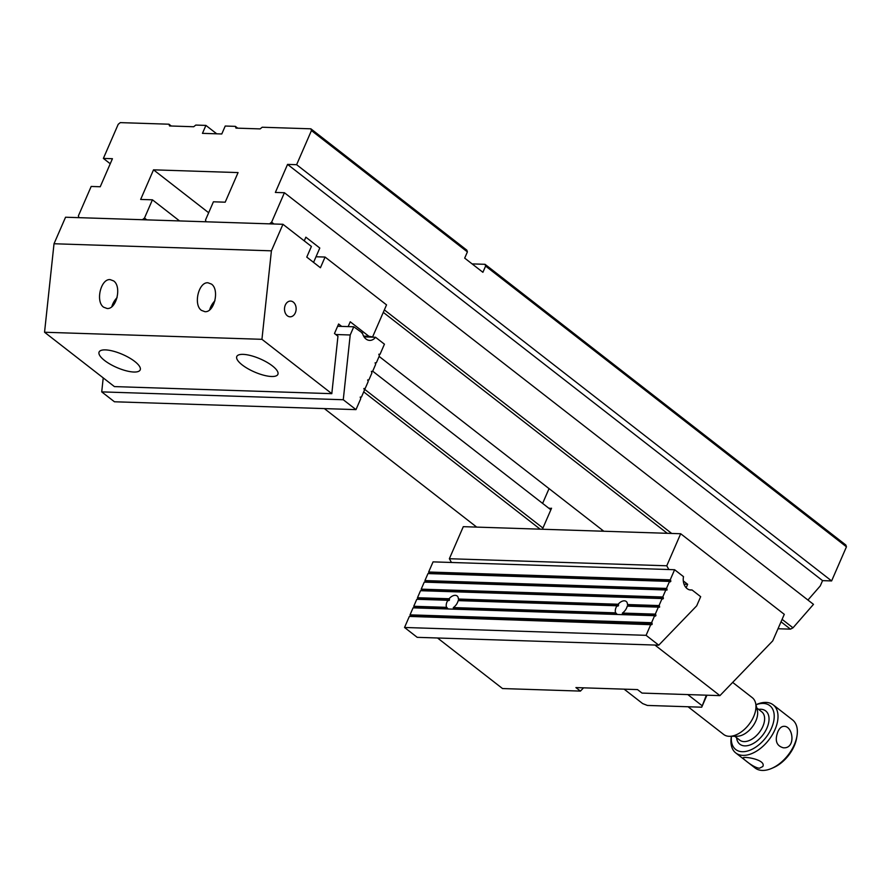 <?xml version="1.0" encoding="UTF-8"?>
<svg xmlns="http://www.w3.org/2000/svg" width="891" height="891" viewBox="0 0 891 891"><rect width="100%" height="100%" fill="white"/><g stroke="black" fill="none" stroke-linecap="round" stroke-linejoin="round"><path stroke-width="1.34" d="M542.619 503.393L549.045 488.624M602.127 529.922L601.581 531.17L542.407 529.243L551.551 508.215L549.48 508.739M551.106 509.218L549.736 508.148M654.918 645.051L719.917 695.626L642.021 693.087L637.51 689.589L575.92 687.585L580.431 691.093L502.524 688.554L437.526 637.989M719.917 695.626L772.742 640.863L784.28 614.333L680.691 533.742L463.298 526.67L449.365 558.724L666.758 565.785L668.863 569.549M680.691 533.742L666.758 565.785M686.148 587.748L687.652 584.296L683.297 580.91M451.47 562.477L449.365 558.724M687.652 584.296L684.021 584.184M580.431 691.093L583.572 687.83M706.931 695.203L701.707 707.198L647.367 705.438L642.667 703.589L624.112 689.144M701.707 707.198L706.34 695.18M687.796 694.579L701.852 705.505M384.355 309.89L671.691 533.442M782.098 619.345L793.001 627.821L813.483 604.354L284.418 192.734L271.621 222.182L273.949 223.997M472.096 263.892L485.027 264.315L845.871 545.047L846.45 546.807L831.615 580.932L296.614 164.69L287.559 164.401L275.364 192.445L284.418 192.734M310.87 128.816L466.817 250.148L467.396 251.897L311.449 130.576L310.87 128.816L262.199 127.235L260.127 128.905L235.97 128.115L235.38 126.366L225.234 126.032L221.781 133.973L202.457 133.349L205.91 125.408L195.775 125.074L193.692 126.745L169.546 125.954L168.956 124.205L120.285 122.624L118.213 124.294L103.378 158.409L110.239 163.755M103.378 158.409L112.433 158.709L100.237 186.754L91.183 186.453L78.375 215.9L78.965 217.66L142.426 219.721L144.498 218.05L146.837 219.865M168.956 124.205L171.284 126.021M778.01 628.745L790.473 629.146L781.028 621.795M667.281 533.308L383.286 312.351M379.12 356.422L603.82 531.236M144.498 218.05L152.428 199.818L140.655 199.439L153.519 169.836L238.064 172.587L225.2 202.19L213.417 201.8L205.498 220.032L206.077 221.792L269.539 223.853L271.621 222.182M540.169 529.176L363.695 391.873M324.369 408.59L476.696 527.104M311.449 130.576L296.614 164.69M846.45 546.807L485.606 266.075L485.027 264.315M467.396 251.897L464.69 258.134L482.9 272.301L485.606 266.075M205.91 125.408L216.725 133.817M235.38 126.366L237.719 128.17M807.937 600.044L820.255 585.933L822.56 580.631L831.615 580.932M793.001 627.821L790.473 629.146M363.862 388.71L542.931 528.04M152.428 199.818L179.559 220.935M372.694 371.191L550.85 509.808M153.519 169.836L208.661 212.737M287.559 164.401L822.56 580.631M313.565 262.388L319.802 248.043L305.858 237.184L304.254 240.871M316.004 256.764L325.07 257.054L386.538 304.878L372.605 336.932L363.907 336.642M44.55 332.243L261.943 339.315L331.808 393.666L114.404 386.594L44.55 332.243L54.017 243.755L65.555 217.226L282.948 224.287L271.41 250.828L54.017 243.755M134.741 361.445A22.409 7.15 -156.5 0 0 113.335 351.188A22.409 7.15 -156.5 0 0 99.101 352.023A22.409 7.15 -156.5 0 0 116.799 367.515A22.409 7.15 -156.5 0 0 140.199 369.888A22.409 7.15 -156.5 0 0 134.741 361.445M272.423 365.923A22.409 7.15 23.5 0 1 277.881 374.365A22.409 7.15 23.5 0 1 263.636 375.2A22.409 7.15 23.5 0 1 242.229 364.942A22.409 7.15 23.5 0 1 236.783 356.5A22.409 7.15 23.5 0 1 251.017 355.665A22.409 7.15 23.5 0 1 272.423 365.923M325.07 257.054L320.426 267.734L306.771 257.098L311.405 246.428L282.948 224.287M363.606 336.13L368.896 336.297L350.241 321.785L348.147 326.607M368.896 336.297L372.605 336.932M261.943 339.315L271.41 250.828M331.808 393.666L337.956 336.208L334.481 333.501L338.613 324.001L341.687 326.396M287.348 315.782A7.874 5.814 -88.1 0 1 284.741 306.838A7.874 5.814 -88.1 0 1 290.577 301.08A7.874 5.814 -88.1 0 1 296.135 309.132A7.874 5.814 -88.1 0 1 290.065 316.806A7.874 5.814 -88.1 0 1 287.348 315.782M209.686 309.856A13.443 7.986 127.9 0 1 214.931 300.779M208.004 282.792C198.615 281.756 193.147 304.778 201.444 310.369L204.908 311.672C214.297 312.708 219.765 289.698 211.468 284.095L208.004 282.792M117.1 297.605A13.443 7.986 -52.1 0 0 111.854 306.671M110.172 279.618C100.783 278.582 95.315 301.592 103.623 307.195L107.087 308.486C116.465 309.533 121.944 286.512 113.636 280.921L110.172 279.618M367.66 379.978L368.852 380.023L367.671 379.934L368.183 381.582L365.132 388.587L363.951 388.498L364.452 390.147L361.401 397.152L360.22 397.074L360.732 398.711L355.988 409.626L114.438 401.774L101.719 391.884L343.269 399.736L350.208 334.983L335.784 334.515M363.929 388.554L365.132 388.587M103.222 377.895L101.719 391.884M360.198 397.119L361.401 397.152M371.38 371.413L372.583 371.447L371.402 371.369L371.903 373.006L368.852 380.023M375.111 362.837L376.314 362.882L375.122 362.793L375.634 364.441L372.583 371.447M378.831 354.273L380.034 354.306L378.853 354.228L379.354 355.865L376.314 362.882M364.063 336.887L375.534 337.266L384.433 344.182L380.034 354.306M375.534 337.266A10.759 7.941 -88.1 0 1 369.687 340.395A10.759 7.941 -88.1 0 1 362.459 333.067L361.824 333.056M337.633 326.262L353.772 326.785L362.459 333.067M343.269 399.736L355.988 409.626M353.772 326.785L350.208 334.983M689.634 589.875L692.017 589.953L700.671 596.68L696.684 605.847L658.75 645.173L417.2 637.332L404.536 627.476L646.086 635.328L658.75 645.173M448.24 608.987A7.874 4.678 127.9 0 1 447.961 608.709L446.625 607.35A7.874 4.678 -52.1 0 1 447.895 600.289L416.799 599.275L413.747 606.281L414.27 607.885M446.625 607.35L413.747 606.281M447.895 600.289L449.231 600.378A7.874 4.678 127.9 0 1 449.454 600.066L449.053 598.741L417.478 597.716L418.002 599.309M448.351 600.634L449.231 600.378L447.961 600.334M617.329 614.478A7.874 4.678 127.9 0 1 617.051 614.2L615.714 612.852L453.341 607.573L453.274 608.876A7.874 4.678 127.9 0 1 452.773 609.132M615.714 612.852A7.874 4.678 127.9 0 1 616.984 605.78L618.309 605.869A7.874 4.678 127.9 0 1 618.543 605.557L618.131 604.243L458.364 599.042L459.233 600.389A7.874 4.678 127.9 0 1 459.199 600.657M404.536 627.476L409.348 616.416L651.599 624.714L652.212 624.034L651.577 622.709L654.618 615.692L655.331 616.138L655.943 615.469L655.297 614.133L622.419 613.064L622.363 614.378A7.874 4.678 127.9 0 1 621.862 614.634M453.341 607.573A7.874 4.678 -52.1 0 0 458.163 600.623L616.984 605.78M617.441 606.136L618.309 605.869L617.04 605.824M655.297 614.133L658.349 607.127L659.529 607.205L659.028 605.568L627.453 604.543L628.322 605.88A7.874 4.678 127.9 0 1 628.289 606.147M650.898 624.268L646.086 635.328M651.577 622.709L410.027 614.857L410.551 616.449M654.618 615.692L413.068 607.84L410.027 614.857M658.349 607.127L627.253 606.114A7.874 4.678 127.9 0 1 622.419 613.064M458.364 599.042A7.874 4.678 -52.1 0 0 457.116 595.956A7.874 4.678 -52.1 0 0 449.053 598.741M618.131 604.243A7.874 4.678 127.9 0 1 626.206 601.447A7.874 4.678 127.9 0 1 627.453 604.543M417.478 597.716L420.519 590.7L662.08 598.552L659.028 605.568M662.08 598.552L662.781 599.008L663.394 598.329L662.748 596.992L421.198 589.151L421.721 590.744M421.198 589.151L424.25 582.135L665.8 589.987L662.748 596.992M665.8 589.987L666.98 590.076L666.479 588.428L424.929 580.576L425.452 582.179M424.929 580.576L427.981 573.57L669.531 581.422L666.479 588.428M669.531 581.422L670.232 581.868L670.845 581.188L670.199 579.863L428.649 572.011L429.172 573.604M692.017 589.953A10.759 7.941 91.9 0 1 690.826 590.031A10.759 7.941 91.9 0 1 683.508 576.655L674.61 569.728L670.199 579.863M674.61 569.728L433.059 561.876L428.649 572.011M755.568 703.032L757.35 710.35A18.132 10.77 127.9 0 1 752.16 727.089A18.132 10.77 127.9 0 1 737.213 736.244L729.684 736.311A23.3 13.844 -52.1 0 0 748.897 724.55A23.3 13.844 -52.1 0 0 755.568 703.032A23.3 13.844 -52.1 0 0 752.282 697.664L732.669 682.406M688.075 706.763L723.659 734.451A23.3 13.844 -52.1 0 0 729.161 736.311A23.3 13.844 -52.1 0 0 729.684 736.311M796.988 735.921L796.654 737.96A27.788 16.506 127.9 0 1 773.633 767.552L771.74 768.376A30.472 18.098 -52.1 0 0 796.988 735.921A30.472 18.098 -52.1 0 0 792.533 719.895L773.188 704.848A30.472 18.098 127.9 0 1 772.252 734.908A30.472 18.098 127.9 0 1 742.96 755.379A30.472 18.098 127.9 0 1 735.766 752.951A30.472 18.098 127.9 0 1 731.311 736.924L731.411 736.3M731.444 736.3A27.788 16.506 -52.1 0 0 742.27 751.714A27.788 16.506 -52.1 0 0 773.065 723.837A27.788 16.506 -52.1 0 0 755.991 704.759M755.98 704.714L756.559 704.469A30.472 18.098 127.9 0 1 765.993 702.409A30.472 18.098 127.9 0 1 773.188 704.848M735.766 752.951L755.111 767.997A30.472 18.098 -52.1 0 0 771.74 768.376M777.854 731.778C774.613 740.488 776.44 745.834 783.323 747.794C796.12 748.919 793.246 725.953 784.024 726.321C781.485 726.354 779.436 728.181 777.854 731.778M759.466 768.22L762.785 766.538C766.55 759.577 743.194 756.025 743.061 757.963C742.37 758.241 753.407 767.797 759.466 768.22M447.082 607.707L414.204 606.637M447.961 608.709L414.393 607.617M449.454 600.066L418.113 599.053M449.51 599.097L417.935 598.073M617.051 614.2L453.274 608.876M616.171 613.208L453.797 607.929M618.588 604.588L458.82 599.398M655.943 615.469L622.363 614.378M655.809 615.781L654.685 615.748M655.754 614.489L622.876 613.42M618.543 605.557L459.233 600.389M659.485 605.925L627.91 604.9M652.078 624.346L650.965 624.313M652.212 624.034L410.662 616.182M652.034 623.054L410.484 615.213M659.529 607.205L658.416 607.172M659.663 606.894L628.322 605.88M663.26 598.641L662.136 598.607M663.394 598.329L421.844 590.477M663.205 597.349L421.655 589.497M666.98 590.076L665.867 590.031M667.114 589.764L425.564 581.912M666.936 588.784L425.386 580.932M670.711 581.5L669.587 581.467M670.845 581.188L429.295 573.336M670.656 580.208L429.106 572.367M734.752 736.267L739.764 740.165A17.92 10.647 -52.1 0 0 743.996 741.602A17.92 10.647 -52.1 0 0 761.237 729.551A17.92 10.647 -52.1 0 0 761.783 711.864L756.771 707.966M758.586 709.381A21.061 12.507 127.9 0 1 767.496 726.7A21.061 12.507 127.9 0 1 744.809 745.878A21.061 12.507 127.9 0 1 736.579 737.681"/></g></svg>
